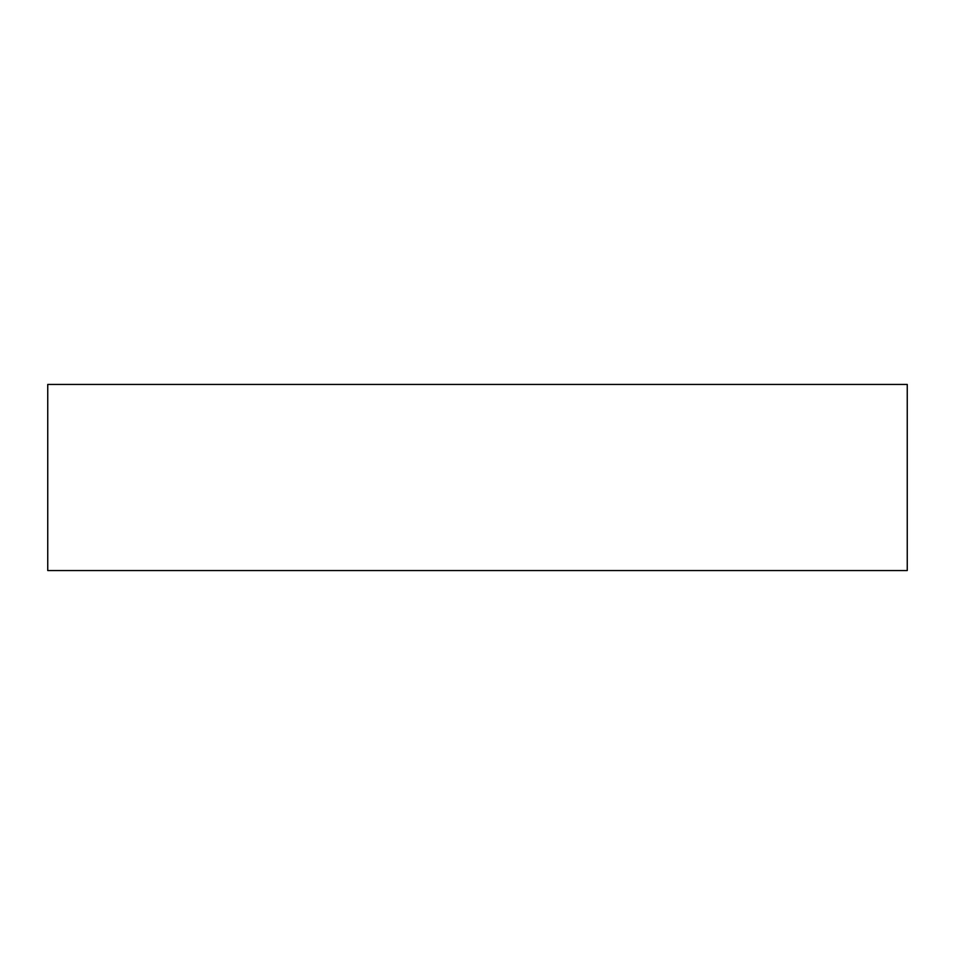 <?xml version="1.0" encoding="UTF-8"?>
<svg xmlns="http://www.w3.org/2000/svg" width="955" height="955" viewBox="0 0 955 955"><rect width="100%" height="100%" fill="white"/><g stroke="black" fill="none" stroke-linecap="round" stroke-linejoin="round"><path stroke-width="1.43" d="M907.25 570.553L47.75 570.553L47.75 384.447L907.25 384.447L907.25 570.553"/></g></svg>
